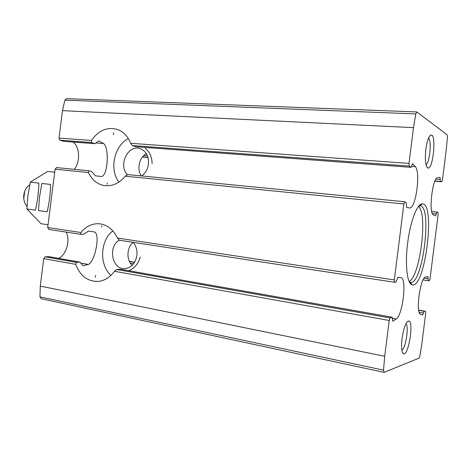 <?xml version="1.0" encoding="UTF-8"?>
<svg xmlns="http://www.w3.org/2000/svg" width="471" height="471" viewBox="0 0 471 471"><rect width="100%" height="100%" fill="white"/><g stroke="black" fill="none" stroke-linecap="round" stroke-linejoin="round"><path stroke-width="0.71" d="M404.772 201.753L403.888 203.949L394.321 279.933L394.633 282.288L396.099 281.964L397.889 277.213L400.809 277.596C407.127 277.637 402.876 315.187 396.14 318.991L392.808 321.234L392.149 317.242L390.141 317.984L389.217 320.486L384.707 356.276L383.506 370.159L384.153 372.325L418.972 358.172L419.955 355.705L421.881 343.565L425.702 313.203L425.513 311.272L424.094 311.225L422.64 315.099L420.456 314.151C415.369 313.109 420.391 276.895 425.584 277.042L427.962 276.607L428.31 280.663L429.281 280.846L430.029 278.808L438.142 214.352L437.924 212.185L436.935 212.115L435.598 215.942L433.408 214.9C428.345 213.687 432.455 177.367 437.63 177.685L439.973 177.343L440.42 181.465L441.798 181.788L442.463 179.969L446.284 149.631L447.426 137.397L447.085 134.759L416.935 111.998L415.769 113.923L413.497 127.653L408.993 163.413L409.264 166.069L411.03 167.317L412.649 163.631L415.322 166.663C420.88 172.086 415.722 209.418 409.605 207.899L406.661 207.505L406.108 202.448L404.772 201.753L127.682 174.57L125.274 176.195C118.98 183.643 111.786 186.74 103.697 185.48C96.873 183.978 91.798 179.663 88.466 172.527L88.778 170.755L91.462 171.462L95.478 175.824L100.759 176.442C107.694 178.144 109.708 148.071 103.638 143.543L96.231 142.99M152.104 163.578C151.98 156.978 149.69 151.874 145.245 148.277M73.117 142.048C79.864 146.699 80.435 162.389 74.206 169.325M48.748 229.424L47.689 227.505L55.072 169.201L56.573 167.605M408.993 163.413L130.626 143.278C127.947 136.496 123.696 131.939 117.868 129.607C107.565 126.54 98.745 130.155 91.409 140.44L91.421 142.519L94.753 143.649L98.886 140.947L103.638 143.543M411.03 167.317L135.783 146.716L411.112 167.346M63.809 141.329L59.917 140.187L59.01 138.097L62.484 110.65L64.874 100.14L66.517 98.651L416.776 111.939M130.626 143.278L132.357 145.551L135.783 146.716M128.542 270.684C134.294 268.6 138.209 264.048 140.287 257.036M66.193 232.103C70.55 240.322 66.175 255.417 58.486 258.314M394.321 279.933L117.45 238.055C113.246 229.353 107.105 224.585 99.022 223.743C91.98 223.454 85.928 226.38 80.877 232.527L80.741 234.322L83.508 234.317L88.489 231.09L93.717 231.832C100.912 231.856 95.36 261.54 88.342 264.437L83.096 265.744L79.929 262.1L49.196 256.695M117.45 238.055L119.381 240.228L394.568 282.264M392.237 317.23L120.435 269.253L116.678 269.506L114.435 271.278C110.108 277.248 104.797 280.622 98.51 281.399C87.824 281.74 80.235 276.053 75.731 264.349L76.261 262.341L45.151 256.825L49.043 256.648M76.261 262.341L79.929 262.1M383.995 372.343L41.189 298.726L39.964 296.865L40.271 286.085L43.75 258.62L45.151 256.825M425.861 149.225C424.813 160.081 425.507 166.351 427.933 168.047C433.12 169.795 436.57 133.976 431.089 134.971C428.875 135.778 427.132 140.529 425.861 149.225M402.022 338.625C401.092 347.398 401.604 352.455 403.559 353.792C408.628 356.105 414.133 320.533 408.669 320.945C405.908 321.981 403.688 327.875 402.022 338.625M407.656 243.071C404.842 264.62 407.127 283.913 412.101 284.796C425.013 289.482 435.922 202.53 422.252 203.884C417.224 203.519 410.265 221.553 407.656 243.071M409.128 281.434C420.091 276.589 427.962 213.816 418.542 206.41M409.293 281.793L410.541 282.347C422.664 285.238 432.596 206.068 420.138 205.874L418.79 206.104M401.845 350.159C405.649 348.781 409.128 326.35 405.967 323.724M425.996 164.691C429.711 162.919 431.872 140.346 428.533 138.068M110.932 275.382C99.045 264.767 100.14 240.481 112.857 230.878M133.069 242.318C136.148 245.915 137.42 250.337 136.89 255.582C135.424 263.318 131.48 267.669 125.068 268.635C112.204 270.13 107.529 246.651 119.257 240.198M132.127 265.414C126.199 259.739 126.717 247.54 133.093 242.347M118.939 182.077C109.078 169.572 114.159 145.827 128.324 138.562M127.4 174.594C117.815 165.303 128.324 143.949 140.329 148.665C146.245 151.209 148.954 156.384 148.442 164.191C147.676 169.289 145.415 173.204 141.665 175.942M141.288 175.907C136.608 169.236 139.233 157.514 146.322 153.558M24.716 191.149L23.738 198.95M29.75 184.685L27.212 186.804C23.391 192.074 22.679 197.726 25.087 203.772L27 206.439M48.036 224.755L41.024 223.713L26.912 208.977L27.942 195.477L30.315 182.142L47.648 171.438L54.695 172.156M30.315 182.142L38.863 183.107C38.64 192.162 37.497 201.176 35.437 210.154L26.912 208.977M39.505 196.925L41.907 183.455L50.638 184.444C50.421 193.593 49.267 202.701 47.177 211.767L38.475 210.566L39.505 196.925M415.322 166.663L411.678 166.398M403.888 203.949L125.274 176.195M88.466 172.527L55.072 169.201M99.169 141.017L98.574 140.976M412.79 163.714L412.484 163.69M94.753 143.649L63.479 141.306M91.421 142.519L59.917 140.187M409.264 166.069L132.357 145.551M91.409 140.44L59.01 138.097M441.798 181.788L434.863 181.211L441.81 181.788M148.006 157.473L142.454 157.014L148.006 157.479M147.959 157.302L142.578 156.855M440.22 179.516L435.922 179.168M440.42 181.465L434.951 181.011M147.405 155.695L144.079 155.424M436.305 213.922L432.307 213.51M436.935 212.115L431.701 211.573M437.924 212.185L431.695 211.55L437.924 212.185M396.14 318.991L392.555 318.355M88.342 264.437L81.059 263.148M429.281 280.846L423.058 279.921L429.287 280.846M428.145 278.744L424.135 278.155M428.31 280.663L423.076 279.886M423.411 313.056L419.196 312.338M133.623 263.748L130.538 263.224M424.094 311.225L418.701 310.318M134.582 262.335L129.425 261.464M425.501 311.272L418.672 310.118L425.513 311.272M134.671 262.194L129.348 261.299L134.671 262.194M80.877 232.527L47.689 227.505M392.967 321.187L392.667 321.134M83.385 265.744L82.814 265.638M392.149 317.242L120.288 269.247M79.764 262.094L48.878 256.636M390.141 317.984L116.678 269.506M389.217 320.486L114.435 271.278M75.731 264.349L43.75 258.62M384.707 356.276L40.271 286.085M413.497 127.653L62.484 110.65M415.769 113.923L64.874 100.14M383.506 370.159L39.964 296.865M101.671 226.957L101.824 225.739M107.064 184.338L107.223 183.095M113.352 134.629L113.582 132.822M88.778 170.755L56.443 167.582M94.918 143.679L63.644 141.341M394.633 282.288L119.381 240.228M80.741 234.322L48.619 229.418M95.307 277.272L95.536 275.441M409.493 282.188L410.229 282.3M419.078 205.768L419.82 205.839M410.212 282.276L412.101 284.796M419.796 205.862L422.252 203.884M402.234 351.89L403.559 353.792M406.856 322.246L408.669 320.945M426.496 166.345L427.933 168.047M429.34 136.484L431.089 134.971M99.022 223.743L99.811 223.813M103.697 185.48L104.574 185.621"/></g></svg>

